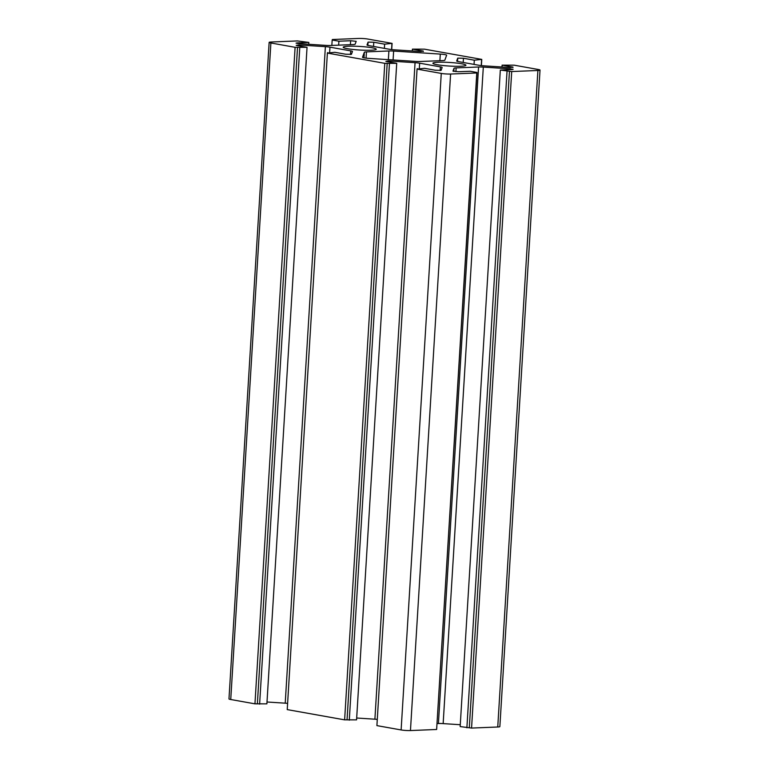 <?xml version="1.0" encoding="UTF-8"?>
<svg xmlns="http://www.w3.org/2000/svg" width="769" height="769" viewBox="0 0 769 769"><rect width="100%" height="100%" fill="white"/><g stroke="black" fill="none" stroke-linecap="round" stroke-linejoin="round"><path stroke-width="1.15" d="M366.457 51.888L388.893 50.975A6.613 0.721 -176.5 0 1 393.632 51.071L440.301 54.09A6.613 0.721 -176.5 0 1 446.645 55.205L444.809 60.213A6.613 0.721 -176.5 0 1 442.694 60.588L420.259 61.501A6.613 0.721 -176.5 0 1 415.52 61.405L368.851 58.386A6.613 0.721 -176.5 0 1 362.507 57.271A6.613 0.721 -176.5 0 1 362.516 57.252L364.343 52.263A6.613 0.721 -176.5 0 1 366.457 51.888L366.073 58.136M394.103 49.802L420.73 51.523L423.286 51.081L412.434 49.139L424.373 49.149L481.769 59.396L474.31 60.193L463.457 58.252L457.738 58.136L456.69 60.982A6.613 0.721 3.5 0 0 456.69 61.011A6.613 0.721 3.5 0 0 458.439 61.607L479.183 65.317A6.613 0.721 3.5 0 0 483.778 65.826L510.405 67.547L512.961 67.095L502.109 65.154L514.048 65.163L538.262 69.489A6.613 0.721 -176.5 0 1 540.021 70.085A6.613 0.721 -176.5 0 1 537.896 70.488L511.712 71.546L500.321 70.046L512.058 69.566L513.115 69.373L509.943 68.816L483.307 67.095A6.613 0.721 3.5 0 0 478.568 66.999L456.132 67.903A6.613 0.721 3.5 0 0 454.018 68.278L452.97 71.142L458.516 71.738L470.253 71.267L476.982 72.469L474.55 72.565L476.79 72.968L450.605 74.026A6.613 0.721 -176.5 0 1 441.271 73.42L417.058 69.104L424.517 68.306L435.369 70.248L441.098 70.364L442.137 67.509A6.613 0.721 3.5 0 0 442.146 67.489A6.613 0.721 3.5 0 0 440.387 66.884L419.643 63.183A6.613 0.721 3.5 0 0 415.058 62.674L388.422 60.953L385.865 61.405L396.717 63.337L384.779 63.337L327.383 53.08L334.842 52.292L345.694 54.224L351.423 54.339L352.462 51.494A6.613 0.721 3.5 0 0 352.471 51.475A6.613 0.721 3.5 0 0 350.712 50.869L329.968 47.169A6.613 0.721 3.5 0 0 325.383 46.659L298.747 44.929L296.19 45.381L307.042 47.322L295.104 47.313L270.89 42.987A6.613 0.721 -176.5 0 1 269.14 42.391A6.613 0.721 -176.5 0 1 271.255 41.997L297.44 40.93L308.84 42.43L297.103 42.91L296.036 43.112L299.208 43.66L325.845 45.39A6.613 0.721 3.5 0 0 330.583 45.486L353.019 44.573A6.613 0.721 3.5 0 0 355.134 44.198L356.182 41.343L350.635 40.738L338.898 41.209L332.179 40.007L334.602 39.911L332.362 39.517L358.546 38.45A6.613 0.721 -176.5 0 1 367.88 39.056L392.094 43.381L384.635 44.169L373.782 42.237L368.063 42.122L367.015 44.967A6.613 0.721 3.5 0 0 367.015 44.986A6.613 0.721 3.5 0 0 368.764 45.592L389.508 49.293A6.613 0.721 3.5 0 0 394.103 49.802M384.375 48.38L384.635 44.169M391.565 49.581L391.911 43.881M391.709 49.601L392.094 43.381M332.333 40.007L332.362 39.517M331.843 45.429L332.179 40.007M338.658 45.15L338.898 41.209M308.725 44.275L308.84 42.43M307.042 47.322L266.891 703.846L254.952 703.837L230.738 699.511A6.613 0.721 -176.5 0 1 228.979 698.915L269.14 42.391M254.952 703.837L295.104 47.313M257.375 703.741L297.526 47.217M259.614 704.135L299.775 47.62M287.616 703.385A6.613 0.721 3.5 0 0 285.222 703.174L267.006 702.001M327.536 53.08L327.565 52.58M396.717 63.337L356.566 719.861L344.627 719.851L287.231 709.604L327.383 53.08M344.627 719.851L384.779 63.337M347.05 719.755L387.201 63.231M349.289 720.159L389.441 63.635M377.291 719.399A6.613 0.721 3.5 0 0 374.897 719.198L356.681 718.015M417.211 69.095L417.24 68.604M476.79 72.968L436.638 729.483L410.454 730.55A6.613 0.721 -176.5 0 1 401.12 729.944L376.906 725.619L417.058 69.104M476.982 72.469L436.667 728.993M460.275 724.725L443.155 723.61A6.613 0.721 3.5 0 0 438.417 723.514L437.157 723.571M540.021 70.085L499.86 726.609A6.613 0.721 -176.5 0 1 497.745 727.003L471.56 728.07L460.16 726.57L500.321 70.046M466.889 727.772L507.04 71.248M469.311 727.666L509.472 71.152M471.56 728.07L511.712 71.546M501.994 66.999L502.109 65.154M474.05 64.394L474.31 60.193M481.24 65.605L481.586 59.895M481.384 65.615L481.769 59.396M412.319 50.985L412.434 49.139M370.946 50.235A16.543 1.798 -176.5 0 1 353.077 49.476A16.543 1.798 -176.5 0 1 343.224 47.217A16.543 1.798 -176.5 0 1 359.854 46.428A16.543 1.798 -176.5 0 1 376.252 49.245A16.543 1.798 -176.5 0 1 370.946 50.235M460.621 66.249A16.543 1.798 -176.5 0 1 442.752 65.5A16.543 1.798 -176.5 0 1 432.899 63.241A16.543 1.798 -176.5 0 1 449.529 62.452A16.543 1.798 -176.5 0 1 465.927 65.259A16.543 1.798 -176.5 0 1 460.621 66.249M388.364 59.646L388.893 50.975M364.006 57.829L364.343 52.263M439.897 60.703L440.301 54.09M393.094 59.953L393.632 51.071M367.861 45.4L368.063 42.122M373.523 46.438L373.782 42.237M350.395 44.679L350.635 40.738M297.065 43.439L297.103 42.91M230.738 699.511L270.89 42.987M298.689 45.832L298.747 44.929M285.222 703.174L325.383 46.659M329.641 52.503L329.968 47.169M350.491 54.522L350.712 50.869M388.364 61.847L388.422 60.953M374.897 719.198L415.058 62.674M419.316 68.518L419.643 63.183M440.166 70.537L440.387 66.884M401.12 729.944L441.271 73.42M410.454 730.55L450.605 74.026M453.825 71.44L454.018 68.278M455.902 71.68L456.132 67.903M438.417 723.514L478.568 66.999M443.155 723.61L483.307 67.095M509.885 69.652L509.943 68.816M497.745 727.003L537.896 70.488M512.933 67.585L512.961 67.095M457.536 61.414L457.738 58.136M463.198 62.462L463.457 58.252M423.258 51.571L423.286 51.081"/></g></svg>
